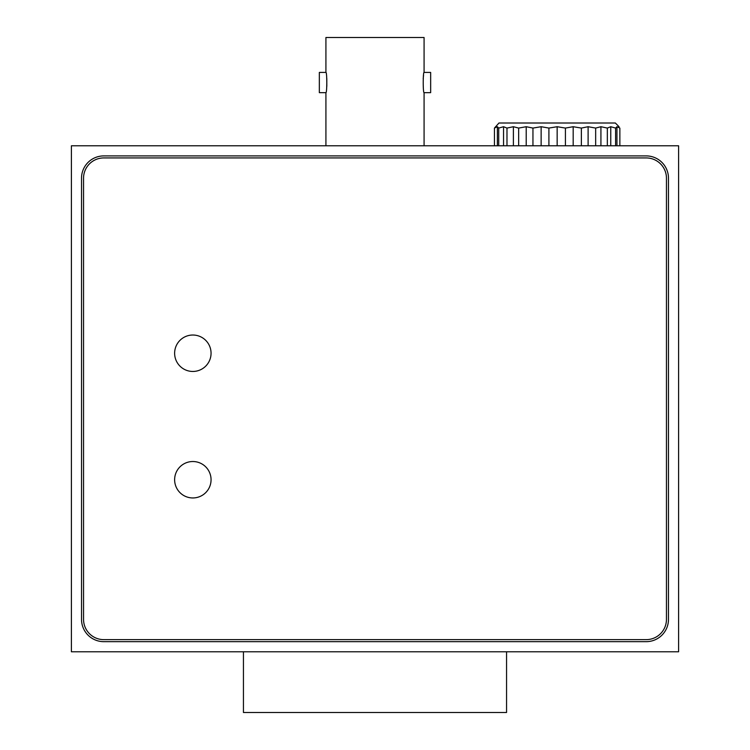 <?xml version="1.0" encoding="UTF-8"?>
<svg xmlns="http://www.w3.org/2000/svg" width="750" height="750" viewBox="0 0 750 750"><rect width="100%" height="100%" fill="white"/><g stroke="black" fill="none" stroke-linecap="round" stroke-linejoin="round"><path stroke-width="1.12" d="M71.4 145.781L71.4 651.778L678.6 651.778L678.6 145.781L71.4 145.781M103.781 641.663L646.219 641.663A22.266 22.266 0 0 0 668.475 619.397L668.475 178.162A22.266 22.266 0 0 0 646.219 155.906L103.781 155.906A22.266 22.266 0 0 0 81.525 178.162L81.525 619.397A22.266 22.266 0 0 0 103.781 641.663M506.559 651.778L506.559 712.5L243.441 712.5L243.441 651.778M498.722 145.781L498.722 128.072L503.55 126.722L498.722 128.072L497.372 126.722L494.447 128.072L498.966 123.009L615.347 123.009L619.059 126.722M619.866 145.781L619.866 128.072L616.95 126.722L615.591 128.072L610.8 126.731M595.659 145.781L595.659 128.072L600.928 126.722L595.659 128.072L588.113 126.722L581.362 128.072L573.178 126.722L565.416 128.072L557.156 126.722L548.906 128.072L541.134 126.722L532.95 128.072L526.209 126.722L518.653 128.072L513.394 126.722L506.981 128.072L513.394 126.722L513.394 145.781M506.981 145.781L506.981 128.072L503.55 126.722L503.55 145.781M610.763 145.781L610.763 126.722L607.341 128.072L600.928 126.722L600.928 145.781M494.447 145.781L494.447 128.072M497.372 145.781L497.372 126.722M518.653 145.781L518.653 128.072M526.209 145.781L526.209 126.722M532.95 145.781L532.95 128.072M541.134 145.781L541.134 126.722M548.906 145.781L548.906 128.072M557.156 145.781L557.156 126.722M565.416 145.781L565.416 128.072M573.178 145.781L573.178 126.722M581.362 145.781L581.362 128.072M588.113 145.781L588.113 126.722M607.341 145.781L607.341 128.072M615.591 145.781L615.591 128.072M616.95 145.781L616.95 126.722M424.078 72.412C422.944 71.775 422.934 93.272 424.078 92.653L430.659 92.653L430.659 72.412L424.078 72.412L424.078 37.5L325.922 37.5L325.922 72.412L319.341 72.412L319.341 92.653L325.922 92.653L325.922 145.781M325.922 72.412C327.066 71.784 327.066 93.281 325.922 92.653M423.188 78.628L423.553 75.375M326.822 86.288L326.803 78.506M192.844 461.522A18.216 18.216 0 0 0 174.628 479.738A18.216 18.216 0 0 0 192.844 497.953A18.216 18.216 0 0 0 211.059 479.738A18.216 18.216 0 0 0 192.844 461.522M192.844 335.025A18.216 18.216 0 0 0 174.628 353.241A18.216 18.216 0 0 0 192.844 371.456A18.216 18.216 0 0 0 211.059 353.241A18.216 18.216 0 0 0 192.844 335.025M666.45 619.397L666.45 178.162A20.241 20.241 0 0 0 646.219 157.931L103.781 157.931A20.241 20.241 0 0 0 83.55 178.162L83.55 619.397A20.241 20.241 0 0 0 103.781 639.637L646.219 639.637A20.241 20.241 0 0 0 666.45 619.397M424.078 92.653L424.078 145.781"/></g></svg>
